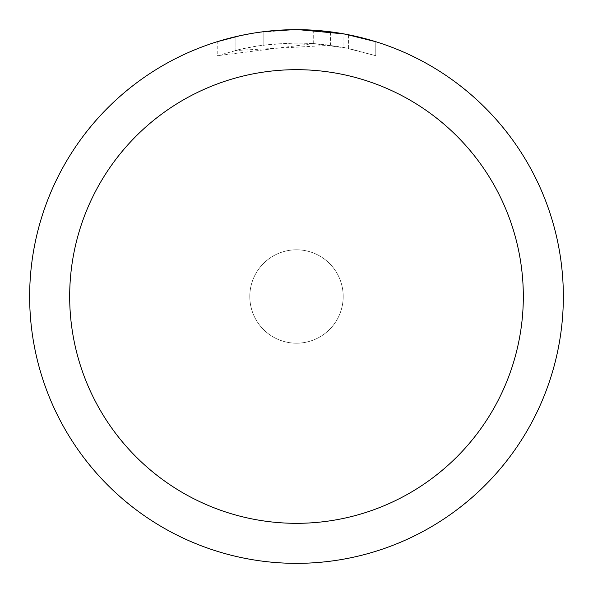 <?xml version="1.0" encoding="UTF-8"?>
<svg xmlns="http://www.w3.org/2000/svg" width="593" height="593" viewBox="0 0 593 593"><rect width="100%" height="100%" fill="white"/><g stroke="black" fill="none" stroke-linecap="round" stroke-linejoin="round"><path stroke-width="0.44" stroke-dasharray="2.96 2.22" d="M296.5 249.809A46.691 46.691 0 0 1 343.191 296.5A46.691 46.691 0 0 1 296.5 343.191A46.691 46.691 0 0 1 249.809 296.5A46.691 46.691 0 0 1 296.5 249.809A46.691 46.691 0 0 1 343.191 296.5A46.691 46.691 0 0 1 296.5 343.191A46.691 46.691 0 0 1 249.809 296.5A46.691 46.691 0 0 1 296.5 249.809A46.684 46.684 0 0 1 343.184 296.5A46.684 46.684 0 0 1 296.5 343.184A46.684 46.684 0 0 1 249.816 296.5A46.684 46.684 0 0 1 296.5 249.816A46.699 46.699 0 0 1 343.199 296.5A46.699 46.699 0 0 1 296.5 343.199A46.699 46.699 0 0 1 249.801 296.5A46.699 46.699 0 0 1 296.5 249.801M296.5 29.657A266.843 266.843 0 0 1 563.343 296.5A266.843 266.843 0 0 1 296.5 563.343A266.85 266.85 0 0 1 29.65 296.5A266.85 266.85 0 0 1 296.5 29.65A266.85 266.85 0 0 1 563.35 296.5A266.85 266.85 0 0 1 296.5 563.35A266.843 266.843 0 0 1 29.657 296.5A266.843 266.843 0 0 1 296.5 29.657M330.486 31.822L298.39 29.657L313.697 30.221L348.299 34.728L348.299 48.352L313.704 43.585L217.231 55.712L240.899 49.175L256.999 46.098L273.254 44.067L297.812 43L314.186 43.615L330.486 45.29L330.486 31.822M348.284 34.728L345.163 34.127M375.777 41.703L343.896 33.897L343.903 47.47L375.777 55.72L375.792 41.703L375.792 55.72L348.284 48.352M305.58 29.806L329.36 31.681M330.486 45.29L235.117 50.546A253.5 253.5 0 0 1 263.151 45.201L289.473 43.096L305.78 43.17L322.132 44.297L343.903 47.47M263.151 31.74L263.151 45.201L263.151 31.74A266.85 266.85 0 0 0 235.124 36.803L256.606 32.652M267.665 31.214L266.405 31.355M281.186 30.095L298.39 29.657L277.783 30.31L255.472 32.823L233.449 37.203L217.216 41.703L217.216 55.72M235.124 50.538L235.124 36.803L235.117 50.546M240.484 35.595L255.702 32.785M263.151 31.748L276.938 30.369M298.39 29.657L294.61 29.657L298.39 29.657M348.299 48.352L348.299 34.728M313.704 43.585L313.704 30.206M257.688 32.489L294.61 29.657M348.41 34.75L348.41 48.374"/><path stroke-width="0.89" d="M296.5 69.677A226.822 226.822 0 0 1 523.322 296.5A226.822 226.822 0 0 1 296.5 523.322A226.822 226.822 0 0 1 69.677 296.5A226.822 226.822 0 0 1 296.5 69.677M296.5 29.65A266.85 266.85 0 0 1 563.35 296.5A266.85 266.85 0 0 1 296.5 563.35A266.85 266.85 0 0 1 29.65 296.5A266.85 266.85 0 0 1 296.5 29.65M345.163 34.127L375.777 41.703M343.903 33.897L298.39 29.657L305.58 29.806M329.36 31.681L330.486 31.822M266.405 31.355L263.151 31.74M217.231 41.703L240.484 35.595M255.702 32.785L263.151 31.748M276.938 30.369L281.186 30.095M294.617 29.657L267.665 31.214M256.606 32.652L257.688 32.489"/></g></svg>
